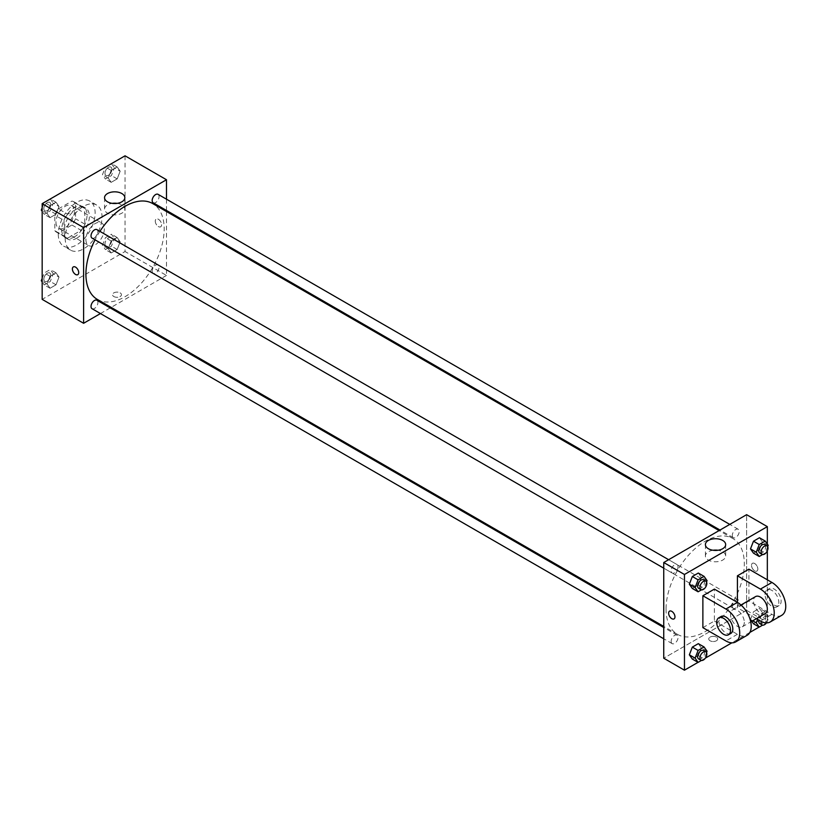 <?xml version="1.0" encoding="UTF-8"?>
<svg xmlns="http://www.w3.org/2000/svg" width="826" height="826" viewBox="0 0 826 826"><rect width="100%" height="100%" fill="white"/><g stroke="black" fill="none" stroke-linecap="round" stroke-linejoin="round"><path stroke-width="0.62" stroke-dasharray="4.13 3.1" d="M85.914 239.55A13.02 7.517 120 0 0 88.609 245.508A13.02 7.517 120 0 0 101.629 237.991A13.02 7.517 120 0 0 101.629 222.958A13.02 7.517 120 0 0 91.593 226.448A13.02 7.517 120 0 0 85.914 239.55M55.982 222.277A13.02 7.517 120 0 0 58.677 228.234A13.02 7.517 120 0 0 71.707 220.718A13.02 7.517 120 0 0 71.707 205.674A13.02 7.517 120 0 0 61.671 209.164A13.02 7.517 120 0 0 55.982 222.277M58.44 208.895L71.945 201.09A17.491 10.098 120 0 1 73.937 201.812A17.491 10.098 120 0 1 75.548 203.175L75.548 218.776A17.491 10.098 120 0 1 71.945 225.023L58.44 232.818A17.491 10.098 120 0 1 56.447 232.106A17.491 10.098 120 0 1 54.836 230.733L54.836 215.142A17.491 10.098 120 0 1 58.44 208.895L67.649 214.213L81.154 206.407L71.945 201.09M71.945 225.023L81.154 230.33L67.649 238.136L58.44 232.818M54.836 230.733L64.036 236.05L64.036 220.459L54.836 215.142M64.036 236.05A17.491 10.098 120 0 0 65.657 237.423A17.491 10.098 120 0 0 67.649 238.136M81.154 230.33A17.491 10.098 120 0 0 84.758 224.094L75.548 218.776M81.154 206.407A17.491 10.098 120 0 1 83.147 207.13A17.491 10.098 120 0 1 84.758 208.493L84.758 224.094M67.649 214.213A17.491 10.098 120 0 0 64.036 220.459M74.402 236.897A17.904 10.335 -60 0 1 65.45 237.785A17.904 10.335 -60 0 1 65.45 217.104A17.904 10.335 -60 0 1 83.354 206.768A17.904 10.335 -60 0 1 86.1 221.11A17.904 10.335 -60 0 1 74.402 236.897M76.704 238.218A17.904 10.335 120 0 0 88.403 222.442A17.904 10.335 120 0 0 85.656 208.09A17.904 10.335 120 0 0 71.852 212.891A17.904 10.335 120 0 0 64.036 230.908A17.904 10.335 120 0 0 67.753 239.106A17.904 10.335 120 0 0 76.704 238.218M84.758 208.493L75.548 203.175M58.285 234.233A26.05 15.033 120 0 0 63.674 246.158A26.05 15.033 120 0 0 89.724 231.125A26.05 15.033 120 0 0 89.724 201.048A26.05 15.033 120 0 0 69.652 208.028A26.05 15.033 120 0 0 58.285 234.233M65.192 238.218A26.05 15.033 120 0 0 70.582 250.144A26.05 15.033 120 0 0 96.632 235.111A26.05 15.033 120 0 0 96.632 205.034A26.05 15.033 120 0 0 76.56 212.014A26.05 15.033 120 0 0 65.192 238.218M120.162 241.791L117.168 249.493L111.19 252.952L108.196 248.698L111.19 240.986L117.168 237.537L120.162 241.791L117.168 249.493L111.19 252.952L108.196 248.698L111.19 240.986L117.168 237.537L120.162 241.791L114.401 238.466L111.417 246.169L105.439 249.628L102.445 245.374L105.439 237.661L111.417 234.212L114.401 238.466M120.162 171.189L117.168 178.891L111.19 182.339L108.196 178.086L111.19 170.383L117.168 166.924L120.162 171.189L117.168 178.891L111.19 182.339L108.196 178.086L111.19 170.383L117.168 166.924L120.162 171.189L114.401 167.864L111.417 175.566L105.439 179.025L102.445 174.771L105.398 167.162M125.046 155.815L125.046 251.517L42.167 299.363M59.018 277.092L56.023 284.794L50.045 288.253L47.051 283.999L50.045 276.287L56.023 272.838L59.018 277.092L56.023 284.794L50.045 288.253L47.051 283.999L50.045 276.287L56.023 272.838L59.018 277.092L53.267 273.767L50.272 281.47L44.294 284.929L42.167 281.914M59.018 206.49L56.023 214.192L50.045 217.641L47.051 213.387L50.045 205.684L56.023 202.225L59.018 206.49L56.023 214.192L50.045 217.641L47.051 213.387L50.045 205.684L56.023 202.225L59.018 206.49L53.267 203.165L50.272 210.867L44.294 214.326L42.167 211.311M166.48 211.528L166.48 275.44L125.046 251.517M166.48 275.44L111.138 307.396M110.219 307.922L100.452 313.56M113.823 296.534A4.481 2.581 0 0 0 118.707 297.102A4.481 2.581 0 0 0 121.463 294.706A4.481 2.581 0 0 0 116.993 292.125A4.481 2.581 0 0 0 112.512 294.706A4.481 2.581 0 0 0 113.823 296.534A4.481 2.581 0 0 0 118.707 297.092A4.481 2.581 0 0 0 121.463 294.706A4.481 2.581 0 0 0 116.993 292.125A4.481 2.581 0 0 0 112.512 294.706A4.481 2.581 0 0 0 113.823 296.534M97.375 299.446A55.342 31.956 120 0 0 152.717 267.49A55.342 31.956 120 0 0 152.717 203.578M99.925 231.373A55.342 31.956 120 0 0 95.042 239.829M166.48 199.2L166.48 210.475M153.182 202.793A4.884 2.819 120 0 0 158.055 199.975A4.884 2.819 120 0 0 158.055 194.327M152.17 271.155A4.884 2.819 120 0 0 153.182 273.396A4.884 2.819 120 0 0 158.055 270.577A4.884 2.819 120 0 0 158.055 264.94A4.884 2.819 120 0 0 154.297 266.24A4.884 2.819 120 0 0 152.17 271.155M92.037 308.697A4.884 2.819 120 0 0 96.921 305.878A4.884 2.819 120 0 0 96.921 300.241M96.921 229.628A4.884 2.819 -60 0 1 97.922 231.869A4.884 2.819 -60 0 1 95.795 236.783A4.884 2.819 -60 0 1 92.037 238.094M155.257 221.11A4.481 2.581 -120 0 0 157.219 225.612A4.481 2.581 -120 0 0 160.667 226.809A4.481 2.581 -120 0 0 160.667 221.647A4.481 2.581 -120 0 0 156.186 219.066A4.481 2.581 -120 0 0 155.257 221.11A4.481 2.581 -120 0 0 157.219 225.612A4.481 2.581 -120 0 0 160.667 226.82A4.481 2.581 -120 0 0 160.667 221.647A4.481 2.581 -120 0 0 156.186 219.066A4.481 2.581 -120 0 0 155.257 221.11M73.318 266.912L73.318 266.912A4.481 2.581 60 0 1 76.766 268.109A4.481 2.581 60 0 1 78.718 272.611A4.481 2.581 60 0 1 77.789 274.666L77.789 274.666M117.147 203.361A10.139 5.854 180 0 1 124.819 209.04A10.139 5.854 180 0 1 118.562 214.45A10.139 5.854 180 0 1 107.514 213.18A10.139 5.854 180 0 1 104.551 209.04A10.139 5.854 180 0 1 112.233 203.361M666.045 609.041A55.342 31.956 120 0 0 677.506 634.378A55.342 31.956 120 0 0 732.848 602.422A55.342 31.956 120 0 0 732.848 538.521A55.342 31.956 120 0 0 690.206 553.348A55.342 31.956 120 0 0 666.045 609.041M678.063 566.801A4.884 2.819 -60 0 1 675.926 571.716A4.884 2.819 -60 0 1 672.168 573.027A4.884 2.819 -60 0 1 672.168 567.39A4.884 2.819 -60 0 1 677.052 564.571A4.884 2.819 -60 0 1 678.063 566.801M732.301 606.098A4.884 2.819 120 0 0 733.312 608.328A4.884 2.819 120 0 0 738.196 605.51A4.884 2.819 120 0 0 738.196 599.872A4.884 2.819 120 0 0 734.428 601.183A4.884 2.819 120 0 0 732.301 606.098M671.156 641.399A4.884 2.819 120 0 0 672.168 643.63A4.884 2.819 120 0 0 677.052 640.811A4.884 2.819 120 0 0 677.052 635.173A4.884 2.819 120 0 0 673.283 636.485A4.884 2.819 120 0 0 671.156 641.399M732.301 535.485A4.884 2.819 120 0 0 733.312 537.726A4.884 2.819 120 0 0 738.196 534.907A4.884 2.819 120 0 0 738.196 529.27A4.884 2.819 120 0 0 734.428 530.571A4.884 2.819 120 0 0 732.301 535.485M746.611 610.373L663.743 658.219L746.611 610.373L746.611 514.681L746.611 610.373L767.333 622.339L759.166 627.048M42.167 207.822L44.253 202.463M50.272 198.911L53.267 203.165M43.83 208.606A4.884 2.819 120 0 0 44.841 210.847A4.884 2.819 120 0 0 49.725 208.028A4.884 2.819 120 0 0 49.725 202.391A4.884 2.819 120 0 0 45.957 203.692A4.884 2.819 120 0 0 43.83 208.606A4.884 2.819 120 0 0 44.821 210.836A4.884 2.819 120 0 0 49.705 208.018A4.884 2.819 120 0 0 49.705 202.38A4.884 2.819 120 0 0 45.946 203.681A4.884 2.819 120 0 0 43.809 208.596M56.023 214.192L50.272 210.867M50.045 217.641L44.294 214.326M47.051 213.387L42.167 210.568M50.045 205.684L44.356 202.401M56.023 202.225L50.345 198.952M111.417 163.61L114.401 167.864M104.974 173.305A4.884 2.819 120 0 0 105.986 175.546A4.884 2.819 120 0 0 110.87 172.727A4.884 2.819 120 0 0 110.87 167.089A4.884 2.819 120 0 0 107.101 168.39A4.884 2.819 120 0 0 104.974 173.305A4.884 2.819 120 0 0 105.965 175.535A4.884 2.819 120 0 0 110.849 172.717A4.884 2.819 120 0 0 110.849 167.079A4.884 2.819 120 0 0 107.081 168.38A4.884 2.819 120 0 0 104.954 173.295M117.168 178.891L111.417 175.566M111.19 182.339L105.439 179.025M108.196 178.086L102.445 174.771M111.19 170.383L105.501 167.1M117.168 166.924L111.489 163.651M42.167 278.424L44.294 272.962L50.272 269.513L53.267 273.767M43.83 279.209A4.884 2.819 120 0 0 44.841 281.449A4.884 2.819 120 0 0 49.725 278.63A4.884 2.819 120 0 0 49.725 272.993A4.884 2.819 120 0 0 45.957 274.294A4.884 2.819 120 0 0 43.83 279.209A4.884 2.819 120 0 0 44.821 281.439A4.884 2.819 120 0 0 49.705 278.62A4.884 2.819 120 0 0 49.705 272.983A4.884 2.819 120 0 0 45.946 274.284A4.884 2.819 120 0 0 43.809 279.198M56.023 284.794L50.272 281.47M50.045 288.253L44.294 284.929M47.051 283.999L42.167 281.17M50.045 276.287L44.294 272.962M56.023 272.838L50.272 269.513M104.974 243.907A4.884 2.819 120 0 0 105.986 246.148A4.884 2.819 120 0 0 110.87 243.329A4.884 2.819 120 0 0 110.87 237.692A4.884 2.819 120 0 0 107.101 238.993A4.884 2.819 120 0 0 104.974 243.907M117.168 249.493L111.417 246.169M111.19 252.952L105.439 249.628M108.196 248.698L102.445 245.374M111.19 240.986L105.439 237.661M117.168 237.537L111.417 234.212M104.954 243.897A4.884 2.819 120 0 0 105.965 246.138A4.884 2.819 120 0 0 110.849 243.319A4.884 2.819 120 0 0 110.849 237.681A4.884 2.819 120 0 0 107.081 238.982A4.884 2.819 120 0 0 104.954 243.897M706.54 581.979L704.072 588.339L701.47 589.836M698.641 588.308A4.884 2.819 120 0 0 703.525 585.489A4.884 2.819 120 0 0 703.525 579.852M707.056 580.626L701.305 577.302L698.311 585.014L692.333 588.463L698.311 585.014L704.072 588.339M701.305 577.302L698.311 573.048L701.305 577.302L698.311 585.014M767.684 546.678L765.217 553.038L762.615 554.535M759.786 553.007A4.884 2.819 120 0 0 764.669 550.188A4.884 2.819 120 0 0 764.669 544.551M768.201 545.325L762.45 542.001L759.455 549.713L753.477 553.162L759.455 549.713L765.217 553.038M762.45 542.001L759.455 537.747L762.45 542.001L759.455 549.713M706.54 652.581L704.072 658.942L701.47 660.439M698.641 658.911A4.884 2.819 120 0 0 703.525 656.092A4.884 2.819 120 0 0 703.525 650.454M707.056 651.229L701.305 647.914L698.311 655.617L692.333 659.076L698.311 655.617L704.072 658.942M701.305 647.914L698.311 643.66L701.305 647.914L698.311 655.617M757.587 619.366L759.228 615.133L765.217 611.674L768.201 615.928L765.217 623.64L762.615 625.137M759.786 623.609A4.884 2.819 120 0 0 764.669 620.791A4.884 2.819 120 0 0 764.669 615.153A4.884 2.819 120 0 0 758.918 620.13M768.201 615.928L762.45 612.613L759.455 620.316L753.477 623.775L759.455 620.316L765.217 623.64M752.703 620.791L750.483 619.51L751.763 621.338L750.483 619.51L753.477 611.808L759.455 608.359L762.45 612.613L759.455 620.316M759.228 615.133L753.477 611.808L759.455 608.359L762.45 612.613M765.217 611.674L759.455 608.359M766.466 622.887A4.884 2.819 120 0 0 766.972 616.485A4.884 2.819 120 0 0 761.231 621.441M674.037 618.901L674.037 618.901A4.481 2.581 -120 0 0 674.037 613.728A4.481 2.581 -120 0 0 669.556 611.147L669.556 611.147M713.086 550.261A10.139 5.854 0 0 0 705.404 555.939A10.139 5.854 0 0 0 715.533 561.794A10.139 5.854 0 0 0 725.672 555.939A10.139 5.854 0 0 0 722.709 551.799A10.139 5.854 0 0 0 717.99 550.261M754.675 563.518A4.481 2.581 -120 0 0 752.434 563.301A4.481 2.581 -120 0 0 752.434 568.474A4.481 2.581 -120 0 0 756.915 571.055A4.481 2.581 -120 0 0 757.597 567.462A4.481 2.581 -120 0 0 754.675 563.518A4.481 2.581 60 0 1 757.597 567.472A4.481 2.581 60 0 1 756.905 571.055A4.481 2.581 60 0 1 752.434 568.474A4.481 2.581 60 0 1 752.434 563.301A4.481 2.581 60 0 1 754.675 563.518M767.333 544.086L767.333 550.808M767.333 579.8L767.333 622.339M716.4 640.78A4.481 2.581 0 0 0 717.711 638.952A4.481 2.581 0 0 0 713.23 636.361A4.481 2.581 0 0 0 708.76 638.952A4.481 2.581 0 0 0 711.527 641.337A4.481 2.581 0 0 0 716.4 640.78A4.481 2.581 180 0 1 711.527 641.337A4.481 2.581 180 0 1 708.76 638.952A4.481 2.581 180 0 1 713.23 636.361A4.481 2.581 180 0 1 717.711 638.952A4.481 2.581 180 0 1 716.4 640.78M749.874 632.417L731.846 642.824M705.394 658.095L698.022 662.349M750.483 619.51L753.477 611.808M781.706 615.329A19.535 11.275 60 0 1 771.938 614.358L748.914 601.07L737.412 607.719L737.412 602.402M748.914 601.07L748.914 569.166M702.874 627.646L714.387 621.007L714.387 589.103M744.309 622.339A9.767 5.637 60 0 1 742.295 626.81A9.767 5.637 60 0 1 732.528 621.162A9.767 5.637 60 0 1 732.528 609.887A9.767 5.637 60 0 1 740.055 612.51A9.767 5.637 60 0 1 744.309 622.339M714.387 621.007L737.412 634.296A19.535 11.275 -120 0 0 747.179 635.266M765.31 613.512A9.767 5.637 60 0 1 755.542 607.874A9.767 5.637 60 0 1 755.542 596.599M756.379 618.674L737.412 607.719M730.783 633.449A9.767 5.637 60 0 1 721.015 627.812A9.767 5.637 60 0 1 721.015 616.537M765.031 594.421A9.767 5.637 60 0 1 767.055 589.95A9.767 5.637 60 0 1 776.822 595.587A9.767 5.637 60 0 1 776.822 606.873A9.767 5.637 60 0 1 769.295 604.25A9.767 5.637 60 0 1 765.031 594.421M767.333 593.099A9.767 5.637 -120 0 0 771.598 602.928A9.767 5.637 -120 0 0 779.125 605.541A9.767 5.637 -120 0 0 779.125 594.266A9.767 5.637 -120 0 0 769.357 588.628A9.767 5.637 -120 0 0 767.333 593.099M737.412 634.296L725.899 640.945M771.938 614.358L760.426 621.007M58.677 228.234L88.609 245.508M71.707 205.674L101.629 222.958M85.656 208.09L83.354 206.768M67.753 239.106L65.45 237.785M83.147 207.13L73.937 201.812M65.657 237.423L56.447 232.106M96.632 205.034L89.724 201.048M70.582 250.144L63.674 246.158M124.819 209.04L124.819 197.682M104.551 209.04L104.551 197.682M732.848 538.521L719.085 530.571M677.506 634.378L663.743 626.438M663.743 568.164L672.168 573.027M668.626 559.708L677.052 564.571M738.196 599.872L158.055 264.94M733.312 608.328L153.182 273.396M677.052 635.173L663.743 627.492M672.168 643.63L663.743 638.766M738.196 529.27L729.771 524.407M733.312 537.726L720.004 530.044M766.972 616.485L764.669 615.153M705.404 544.582L705.404 555.939M725.672 544.582L725.672 555.939M742.295 626.81L750.751 621.926M732.528 609.887L740.984 605.004M769.357 588.628L767.055 589.95M779.125 605.541L776.822 606.873"/><path stroke-width="1.24" d="M100.452 313.56L83.612 323.286L42.167 299.363L42.167 203.661L125.046 155.815L166.48 179.738L166.48 199.2M111.138 307.396L110.219 307.922M95.042 239.829A55.342 31.956 120 0 0 85.914 274.108A55.342 31.956 120 0 0 97.375 299.446L663.743 626.438M719.085 530.571L152.717 203.578A55.342 31.956 120 0 0 99.925 231.373M166.48 210.475L166.48 211.528M83.612 323.286L83.612 227.584L166.48 179.738M729.771 524.407L158.055 194.327A4.884 2.819 120 0 0 154.297 195.638A4.884 2.819 120 0 0 152.17 200.553A4.884 2.819 120 0 0 153.182 202.793L720.004 530.044M663.743 627.492L96.921 300.241A4.884 2.819 120 0 0 93.152 301.542A4.884 2.819 120 0 0 91.025 306.456A4.884 2.819 120 0 0 92.037 308.697L663.743 638.766M663.743 568.164L92.037 238.094A4.884 2.819 -60 0 1 92.037 232.457A4.884 2.819 -60 0 1 96.921 229.628L668.626 559.708M83.612 227.584L42.167 203.661M107.514 201.823A10.139 5.854 180 0 1 104.551 197.682A10.139 5.854 180 0 1 114.69 191.828A10.139 5.854 180 0 1 124.819 197.682A10.139 5.854 180 0 1 118.562 203.093A10.139 5.854 180 0 1 107.514 201.823M78.718 272.611A4.481 2.581 60 0 1 77.789 274.666A4.481 2.581 60 0 1 73.308 272.074A4.481 2.581 60 0 1 73.318 266.912A4.481 2.581 60 0 1 76.766 268.109A4.481 2.581 60 0 1 78.718 272.611M77.789 274.666A4.481 2.581 60 0 1 73.318 272.074A4.481 2.581 60 0 1 73.318 266.912M112.233 203.361A10.139 5.854 180 0 1 117.147 203.361M698.022 662.349L684.455 670.185L663.743 658.219L663.743 562.527L746.611 514.681L767.333 526.637L767.333 544.086M42.167 211.311L41.3 210.072L42.167 207.822M44.253 202.463L50.345 198.952M42.167 210.568L41.3 210.072M105.398 167.162L111.489 163.651M42.167 281.914L41.3 280.675L42.167 278.424M42.167 281.17L41.3 280.675M701.47 589.836L698.094 591.788L695.1 587.534L698.094 579.831L704.072 576.372L707.056 580.626L706.54 581.979M705.827 581.184L703.525 579.852A4.884 2.819 120 0 0 699.756 581.163A4.884 2.819 120 0 0 697.629 586.078A4.884 2.819 120 0 0 698.641 588.308L700.944 589.64A4.884 2.819 120 0 0 705.827 586.821A4.884 2.819 120 0 0 705.827 581.184A4.884 2.819 120 0 0 702.059 582.495A4.884 2.819 120 0 0 699.932 587.41A4.884 2.819 120 0 0 700.944 589.64M698.094 591.788L692.333 588.463L689.349 584.209L692.333 576.507L698.311 573.048L704.072 576.372M695.1 587.534L689.349 584.209L692.333 576.507L698.311 573.048M698.094 579.831L692.333 576.507M762.615 554.535L759.228 556.487L756.244 552.233L759.228 544.53L765.217 541.071L768.201 545.325L767.684 546.678M766.972 545.883L764.669 544.551A4.884 2.819 120 0 0 760.901 545.862A4.884 2.819 120 0 0 758.774 550.777A4.884 2.819 120 0 0 759.786 553.007L762.088 554.339A4.884 2.819 120 0 0 766.972 551.52A4.884 2.819 120 0 0 766.972 545.883A4.884 2.819 120 0 0 763.203 547.194A4.884 2.819 120 0 0 761.076 552.109A4.884 2.819 120 0 0 762.088 554.339M759.228 556.487L753.477 553.162L750.483 548.908L753.477 541.206L759.455 537.747L765.217 541.071M756.244 552.233L750.483 548.908L753.477 541.206L759.455 537.747M759.228 544.53L753.477 541.206M701.47 660.439L698.094 662.39L695.1 658.136L698.094 650.434L704.072 646.975L707.056 651.229L706.54 652.581M705.827 651.786L703.525 650.454A4.884 2.819 120 0 0 699.756 651.766A4.884 2.819 120 0 0 697.629 656.68A4.884 2.819 120 0 0 698.641 658.911L700.944 660.242A4.884 2.819 120 0 0 705.827 657.424A4.884 2.819 120 0 0 705.827 651.786A4.884 2.819 120 0 0 702.059 653.098A4.884 2.819 120 0 0 699.932 658.012A4.884 2.819 120 0 0 700.944 660.242M698.094 662.39L692.333 659.076L689.349 654.812L692.333 647.109L698.311 643.66L704.072 646.975M695.1 658.136L689.349 654.812L692.333 647.109L698.311 643.66M698.094 650.434L692.333 647.109M762.615 625.137L759.228 627.089L756.244 622.835L757.587 619.366M758.918 620.13A4.884 2.819 120 0 0 758.774 621.379A4.884 2.819 120 0 0 759.786 623.609L762.088 624.941A4.884 2.819 120 0 0 766.466 622.887M759.228 627.089L753.477 623.775L751.763 621.338L753.477 623.775M756.244 622.835L752.703 620.791M761.231 621.441A4.884 2.819 120 0 0 761.076 622.711A4.884 2.819 120 0 0 762.088 624.941M671.796 618.674A4.481 2.581 -120 0 0 674.037 618.901A4.481 2.581 60 0 1 671.796 618.684A4.481 2.581 60 0 1 668.874 614.74A4.481 2.581 60 0 1 669.556 611.147A4.481 2.581 -120 0 0 668.874 614.73A4.481 2.581 -120 0 0 671.796 618.674M669.556 611.147A4.481 2.581 60 0 1 674.037 613.728A4.481 2.581 60 0 1 674.037 618.901M684.455 670.185L684.455 574.483L663.743 562.527L746.611 514.681M663.743 658.219L663.743 562.527M722.709 540.441A10.139 5.854 180 0 1 725.672 544.582A10.139 5.854 180 0 1 715.533 550.436A10.139 5.854 180 0 1 705.404 544.582A10.139 5.854 180 0 1 711.661 539.172A10.139 5.854 180 0 1 722.709 540.441M684.455 574.483L767.333 526.637M717.99 550.261A10.139 5.854 0 0 0 713.086 550.261M767.333 550.808L767.333 579.8M759.166 627.048L749.874 632.417M731.846 642.824L705.394 658.095M753.477 553.162L750.483 548.908M692.333 588.463L689.349 584.209M692.333 659.076L689.349 654.812M702.874 595.752L725.899 609.041A19.535 11.275 60 0 1 738.661 626.253A19.535 11.275 60 0 1 735.667 641.905A19.535 11.275 60 0 1 725.899 640.945L702.874 627.646L702.874 595.752L714.387 589.103L737.412 602.402L737.412 575.815L748.914 569.166L771.938 582.464A19.535 11.275 60 0 1 784.7 599.676A19.535 11.275 60 0 1 781.706 615.329L770.193 621.978A19.535 11.275 60 0 1 760.426 621.007L756.379 618.674M735.667 641.905L747.179 635.266A19.535 11.275 -120 0 0 750.173 619.614A19.535 11.275 -120 0 0 737.412 602.402L725.899 609.041M740.984 605.004L755.542 596.599A9.767 5.637 60 0 1 763.069 599.211A9.767 5.637 60 0 1 767.333 609.041A9.767 5.637 60 0 1 765.31 613.512L750.751 621.926M771.938 582.464L760.426 589.103L737.412 575.815M760.426 589.103A19.535 11.275 60 0 1 773.188 606.325A19.535 11.275 60 0 1 770.193 621.978M718.713 617.869L721.015 616.537A9.767 5.637 60 0 1 728.542 619.149A9.767 5.637 60 0 1 732.807 628.978A9.767 5.637 60 0 1 730.783 633.449L728.48 634.781A9.767 5.637 60 0 1 718.713 629.144A9.767 5.637 60 0 1 718.713 617.869A9.767 5.637 60 0 1 726.24 620.481A9.767 5.637 60 0 1 730.504 630.31A9.767 5.637 60 0 1 728.48 634.781"/></g></svg>
